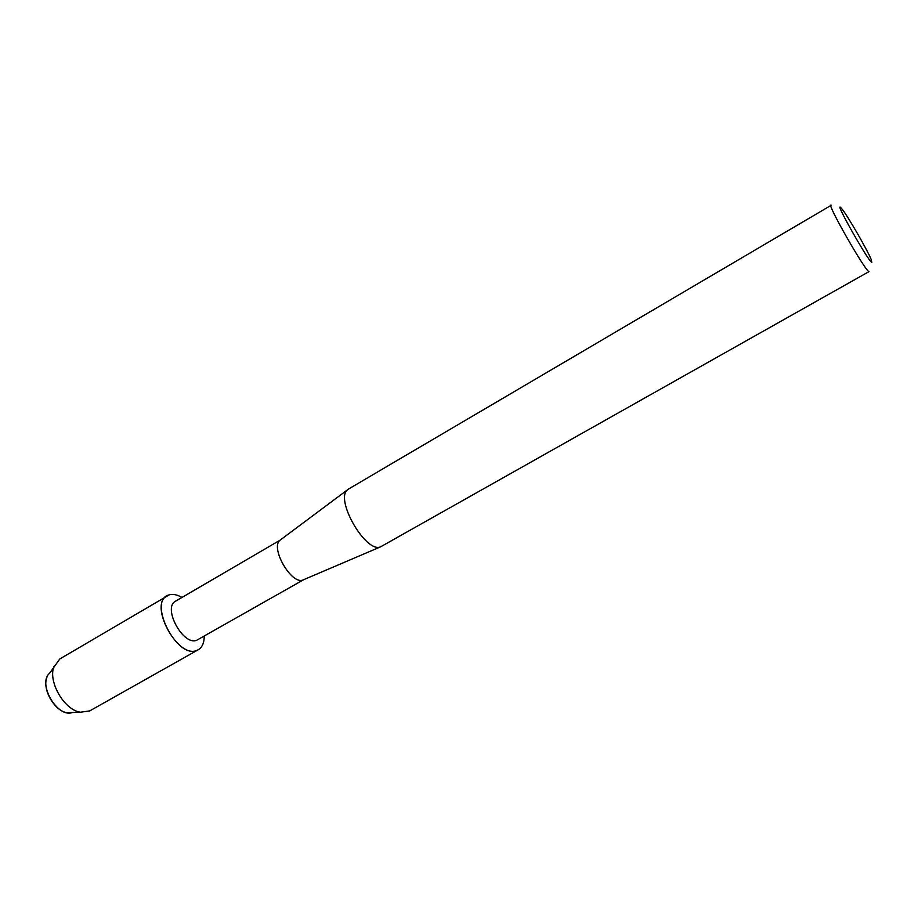 <?xml version="1.0" encoding="UTF-8"?>
<svg xmlns="http://www.w3.org/2000/svg" width="918" height="918" viewBox="0 0 918 918"><rect width="100%" height="100%" fill="white"/><g stroke="black" fill="none" stroke-linecap="round" stroke-linejoin="round"><path stroke-width="1.38" d="M46.898 677.541C41.907 689.166 54.61 711.22 67.175 712.735L72.315 712.54C57.237 718.209 37.19 683.394 49.652 673.192L59.796 658.963L169.21 594.864C172.963 593.808 177.22 594.669 181.959 597.446C177.22 594.669 172.963 593.808 169.21 594.864C146.788 599.821 176.704 659.847 196.991 650.346C178.138 659.468 148.268 604.721 167.156 595.759M303.789 579.637L196.842 640.179C183.371 646.467 162.211 607.532 175.613 601.164L280.116 540.14L348.576 489.019L831.329 205.207M303.766 579.648L303.043 579.958C291.534 585.259 269.754 547.426 280.116 540.14M830.893 205.081C827.152 204.53 865.617 271.717 868.99 271.625L380.591 546.83C365.926 553.726 334.347 498.899 347.67 489.673M871.825 262.468C868.749 262.02 834.932 202.419 840.532 207.365L842.265 209.315C848.462 217.187 867.567 250.373 871.274 259.679L871.825 262.468M380.591 546.83L303.043 579.958M204.221 636.094C204.198 643.529 201.788 648.28 196.991 650.346L198.254 649.749C202.235 647.328 204.221 642.772 204.221 636.094M198.254 649.749L89.712 710.911L80.543 712.219C64.294 710.257 47.598 681.282 54.059 666.239M67.175 712.735L80.543 712.219"/></g></svg>
